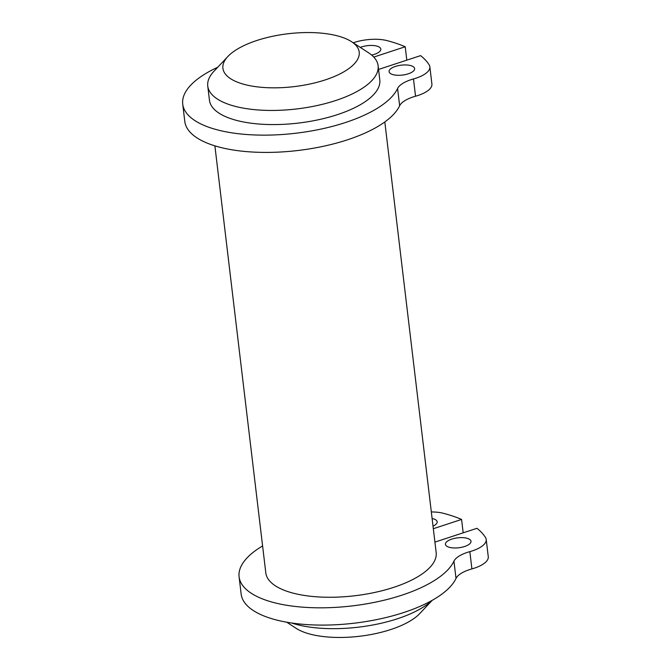 <?xml version="1.0" encoding="UTF-8"?>
<svg xmlns="http://www.w3.org/2000/svg" width="671" height="671" viewBox="0 0 671 671"><rect width="100%" height="100%" fill="white"/><g stroke="black" fill="none" stroke-linecap="round" stroke-linejoin="round"><path stroke-width="1.01" d="M351.562 41.703L368.564 52.791A85.787 33.265 173.2 0 1 378.117 65.741A85.787 33.265 173.2 0 1 335.668 100.533A85.787 33.265 173.2 0 1 207.758 86.056A85.787 33.265 173.2 0 1 213.999 71.218L227.914 56.448A68.627 26.605 173.2 0 1 287.918 33.768A68.627 26.605 173.2 0 1 351.562 41.703A68.627 26.605 173.2 0 1 325.25 79.899A68.627 26.605 173.2 0 1 246.24 84.907A68.627 26.605 173.2 0 1 227.914 56.448M378.117 65.741L379.803 79.874A85.787 33.265 173.2 0 1 337.354 114.666A85.787 33.265 173.2 0 1 209.444 100.189L207.758 86.056M384.819 121.946L436.167 552.552A85.787 33.265 173.2 0 1 354.925 595.739A85.787 33.265 173.2 0 1 265.808 572.866L214.888 145.85M182.73 104.114L184.785 121.384A109.121 42.307 173.2 0 0 285.326 151.705A109.121 42.307 173.2 0 0 399.648 105.758L397.584 88.48A109.121 42.307 173.2 0 1 283.263 134.435A109.121 42.307 173.2 0 1 182.73 104.114A109.121 42.307 173.2 0 1 217.74 67.243M408.262 73.818A12.866 4.991 173.2 0 1 389.079 71.646A12.866 4.991 173.2 0 1 401.266 65.162A12.866 4.991 173.2 0 1 414.628 68.593A12.866 4.991 173.2 0 1 408.262 73.818M353.223 42.785A28.19 10.929 173.2 0 1 387.016 40.612A142.47 55.24 173.2 0 1 405.217 46.752L373.781 57.077M406.811 60.147L405.217 46.752M378.561 69.432L420.6 55.626A142.47 55.24 173.2 0 1 429.18 64.919A28.19 10.929 173.2 0 1 429.851 66.781A28.19 10.929 173.2 0 1 413.479 78.952A28.19 10.929 173.2 0 0 397.584 88.48M429.851 66.781L431.906 84.06A28.19 10.929 173.2 0 1 415.542 96.221L413.479 78.952M399.648 105.758A28.19 10.929 173.2 0 1 415.542 96.221M434.925 542.109L476.964 528.303A142.47 55.24 173.2 0 1 485.544 537.605A28.19 10.929 173.2 0 1 486.215 539.459L488.27 556.737A28.19 10.929 173.2 0 1 471.906 568.907L469.843 551.629A28.19 10.929 173.2 0 0 453.948 561.157A109.121 42.307 173.2 0 1 339.627 607.112A109.121 42.307 173.2 0 1 239.094 576.792A109.121 42.307 173.2 0 1 262.596 545.934M239.094 576.792L241.149 594.07A109.121 42.307 173.2 0 0 341.69 624.391A109.121 42.307 173.2 0 0 456.012 578.436A28.19 10.929 173.2 0 1 471.906 568.907M464.626 546.496A12.866 4.991 173.2 0 1 445.443 544.324A12.866 4.991 173.2 0 1 457.63 537.848A12.866 4.991 173.2 0 1 470.992 541.279A12.866 4.991 173.2 0 1 464.626 546.496M431.327 511.948A28.19 10.929 173.2 0 1 443.38 513.298A142.47 55.24 173.2 0 1 461.581 519.438L433.323 528.714M486.215 539.459A28.19 10.929 173.2 0 1 469.843 551.629M432.107 518.524A12.866 4.991 173.2 0 1 437.173 521.778A12.866 4.991 173.2 0 1 433.021 526.139M463.175 532.833L461.581 519.438M432.25 600.302L419.752 613.562A68.627 26.605 173.2 0 1 390.79 629.532A68.627 26.605 173.2 0 1 296.104 628.308L286.752 622.21M432.049 600.411A85.787 33.265 173.2 0 1 397.467 618.754A85.787 33.265 173.2 0 1 291.591 622.99M360.302 47.406A12.866 4.991 173.2 0 1 373.453 45.527A12.866 4.991 173.2 0 1 380.809 49.1A12.866 4.991 173.2 0 1 374.443 54.317A12.866 4.991 173.2 0 1 371.65 55.072M456.012 578.436L453.948 561.157"/></g></svg>
